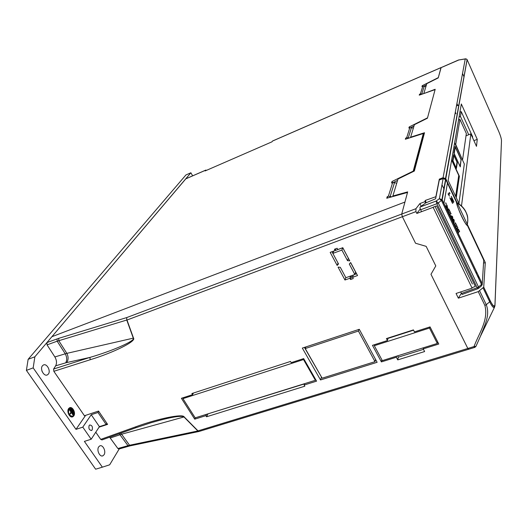 <?xml version="1.0" encoding="UTF-8"?>
<svg xmlns="http://www.w3.org/2000/svg" width="528" height="528" viewBox="0 0 528 528"><rect width="100%" height="100%" fill="white"/><g stroke="black" fill="none" stroke-linecap="round" stroke-linejoin="round"><path stroke-width="0.79" d="M467.353 224.057L467.293 224.314C468.244 220.295 467.828 216.335 466.052 212.447C464.204 208.586 461.3 205.484 457.327 203.148L467.293 224.314L467.511 225.68C464.759 224.044 458.231 210.256 456.245 201.775L445.804 179.56L442.213 199.762L443.949 203.405L447.454 183.124M448.78 209.286L448.16 210.388L447.011 205.148L445.982 206.164L445.698 205.762L446.523 207.913L446.378 206.989L447.044 206.342L447.704 210.382L448.569 212.203L448.503 211.464L449.308 210.593L449.737 210.883L448.78 209.286M451.585 197.584L453.882 201.854L452.516 203.366L449.849 197.729L452.192 202.079L452.595 201.643L451.216 198.726L452.78 201.439L453.196 200.99L451.585 197.584M445.975 204.019L446.424 204.442L445.691 202.759L445.975 204.019M454.113 223.423L452.965 221.423L453.321 221.641L453.545 220.018L452.608 219.826L452.635 220.737L451.579 218.513L451.915 218.704L452.133 216.988L451.031 216.817L451.209 217.747L450.199 215.622L452.311 216.302L452.747 217.213L452.608 218.915L453.776 219.377L454.205 220.282L454.093 223.799M458.515 232.663L457.354 230.63L458.033 230.538L456.944 228.261L456.786 229.449L455.638 227.033L456.073 227.297L456.779 225.68L457.875 227.99L457.42 227.667L457.09 228.056L458.198 230.386L458.429 229.159L459.604 231.634L459.103 231.33L458.396 232.228L458.621 232.881M456.093 224.882L455.314 225.799L455.473 226.697L454.258 224.129L454.694 224.44L455.473 223.555L455.374 222.73L456.555 225.212L456.093 224.882L455.334 225.793L455.598 226.538M449.988 214.764L448.767 212.619L449.203 212.936L450.014 212.117L449.79 211.411L451.123 213.807L450.648 213.457L449.863 214.315L450.001 215.2M448.067 193.961L449.48 192.529L449.955 193.532L448.767 194.746L449.44 196.112L448.067 193.961M433.171 207.181L436.669 205.887L475.358 286.46L471.887 287.734M421.423 211.523L419.925 207.887L420.196 206.976L436.148 201.049L439.395 198.673L443.131 178.596L439.309 179.969L435.633 198.766L425.713 202.93L420.196 206.976M477.906 288.684L462.172 294.446L460.647 291.944M476.54 271.788L476.388 273.676M478.104 277.266L478.249 275.365M461.406 293.502L477.18 287.72L436.894 203.729L438.28 202.97L478.513 286.988L481.536 284.46L441.52 200.594L439.395 198.673L442.213 199.762L438.28 202.97L436.148 201.049L436.894 203.729L420.572 209.774M477.18 287.72L477.979 288.658L478.579 288.314L478.513 286.988L477.18 287.72M481.589 285.78L482.143 283.628L481.536 284.46L481.589 285.78L478.579 288.314M457.162 203.003L456.179 201.63M456.344 201.973L457.387 202.917C460.944 205.049 463.637 207.742 465.465 211.002C466.957 214.48 468.547 216.071 467.333 224.268L467.148 225.245C467.161 225.753 465.709 224.895 461.109 215.002C457.288 206.474 456.845 204.706 456.344 201.98M467.438 225.529L483.734 260.119L482.17 284.915M457.446 230.472L457.743 230.901M456.667 228.604L456.944 228.261M456.654 228.611L456.898 229.264M455.743 226.882L456.034 227.317M456.76 225.694L457.875 227.99M457.42 227.667L457.07 228.063L458.198 230.386M458.416 229.172L459.505 231.825M459.122 231.304L458.396 232.228M458.377 232.234L458.495 232.67M455.354 222.743L456.555 225.212M453.083 221.305L453.301 221.641M452.621 219.82L452.786 220.631M451.011 216.823L451.209 217.741M450.311 215.483L452.311 216.302L452.747 217.213M452.727 217.219L452.588 218.922L453.776 219.377M453.757 219.384L454.205 220.282M454.186 220.288L453.974 222.941M453.955 222.948L454.093 223.43M448.873 212.474L449.203 212.936M449.915 211.306L450.985 213.913M450.622 213.47L449.968 214.771M446.305 204.369L445.738 202.917M446.391 204.514L445.698 202.752M446.087 203.999L445.876 203.069M445.982 203.432L446.002 203.828M446.16 204.164L446.16 203.663M446.12 203.808L446.002 203.425M443.936 203.372L447.454 183.051M451.275 196.37L453.882 201.854M453.862 201.861L452.509 203.353M449.889 197.809L450.575 198.653M450.556 198.66L452.192 202.079M451.394 198.541L452.78 201.439M449.467 192.542L449.955 193.532M449.935 193.538L448.767 194.746M448.747 194.753L449.434 196.106M449.605 211.022L448.767 208.89M449.275 210.606L448.503 211.464M448.562 212.19L448.483 211.471M446.523 207.9L446.358 206.996L447.044 206.342M445.955 206.171L445.685 205.775M448.16 210.388L446.992 205.168M89.14 425.502C88.433 428.571 89.265 430.208 91.634 430.419L92.182 429.911C92.882 426.842 92.044 425.205 89.674 425L89.14 425.502M68.284 409.233L69.564 408.388M73.458 415.503C74.54 411.022 73.293 408.632 69.709 408.335L68.95 409.009C67.841 413.497 69.089 415.892 72.686 416.196L73.458 415.503M68.647 408.573C66.264 411.497 69.927 418.546 72.877 416.724L73.755 415.939C76.098 412.988 72.461 406.019 69.505 407.814L68.647 408.573M73.418 415.549L72.23 416.935M42.491 365.739C39.593 368.854 44.015 376.966 47.441 374.854L48.299 374.134C51.137 370.986 46.754 362.967 43.322 365.053L42.491 365.739M98.663 446.932C96.32 450.206 99.99 457.604 103.019 455.737L104.056 454.727C106.352 451.427 102.716 444.114 99.686 445.962L98.663 446.932M42.24 371.758L41.831 370.59M98.736 411.345L97.97 412.487L91.225 414.724L99.403 426.657L91.186 439.23L84.394 441.395L102.353 467.168L95.627 469.201L26.4 370.379L28.136 359.311L34.868 356.796L33.178 367.884L75.999 429.35L85.615 415.358M192.641 175.831L190.885 172.775L185.942 174.94L28.136 359.311M91.225 414.724L82.797 427.132L75.999 429.35M91.186 439.23L82.797 427.132M102.353 467.168L109.666 464.805L119.203 448.945M190.885 172.775L34.868 356.796M33.178 367.884L26.4 370.379M97.97 412.487L106.135 424.479L106.887 423.317M106.135 424.479L99.403 426.657M69.472 407.834L71.201 408.23M72.138 416.381L70.488 416.519M69.821 413.912L71.293 412.566L70.072 414.282L69.769 413.846L70.996 412.13L69.267 409.636L69.511 409.299L73.26 414.711L73.022 415.054L71.293 412.566M73.366 412.434L71.115 409.193L71.359 408.85L73.603 412.091L73.366 412.434M73.214 412.223L73.603 412.091M73.042 413.53L73.432 413.398L73.194 413.741L70.191 409.411L70.435 409.075L73.432 413.398M72.871 414.836L73.26 414.711M461.492 205.953L470.844 133.874L476.487 146.355L477.259 139.346L461.314 103.963L448.133 180.378L459.327 204.171M472.138 287.641L472.091 288.149L456.053 293.469L458.357 298.168L478.243 291.621L483.721 287.186L485.298 262.574L467.313 224.393M457.116 202.752L445.79 178.695L443.078 177.679L465.241 58.964L458.429 60.04M474.685 347.417L468.607 349.272L467.828 348.467L430.98 274.303L467.828 348.467L468.712 348.962M413.662 171.356L423.72 133.676L424.307 133.492M424.01 93.482L435.184 89.285L427.423 118.213L414.401 124.687L410.626 137.174L424.512 132.739L414.355 171.019L397.993 179.025L392.865 196L407.662 191.888L401.722 214.051L404.936 202.059L51.896 336.706L185.843 178.801M459.037 59.882L440.972 67.703L438.233 77.906L426.782 83.662L423.898 93.238M457.769 105.442L456.918 103.561M420.235 208.982L416.83 213.437L415.945 211.636L402.376 216.724L415.549 243.25L402.376 216.724L401.722 214.051L402.376 216.724L126.991 320.021L133.518 338.131C136.475 341.299 113.566 352.598 90.163 359.753L53.836 371.309L84.434 415.747L98.545 411.061L107.606 424.387L99.086 427.145M436.049 196.647L425.212 200.462L424.948 201.663L419.899 203.57L415.932 208.699L415.945 211.636M435.937 196.403L439.316 179.131L443.078 177.679M95.773 432.214L100.716 439.395L135.148 427.027C157.067 418.869 182.879 413.457 184.173 416.909L198.02 430.868L474.025 346.573C478.711 333.716 488.77 320.225 484.876 305.428L478.243 291.621M472.091 288.149L433.138 207.332L416.83 213.437M426.149 246.352L415.549 243.25L426.149 246.352L435.791 265.921L426.149 246.352M430.98 274.303L435.791 265.921L430.98 274.303M478.83 276.593L478.691 278.5M444.081 189.196L441.982 184.767M439.633 179.797L439.316 179.131M494.373 306.94L494.96 305.778L494.36 307.56C493.317 307.93 491.759 306.016 489.7 301.825L486.268 304.682C490.492 315.737 484.084 326.304 480.473 336.217L475.939 346.401L474.025 346.573L474.791 347.384L475.9 346.46L480.473 336.217M456.463 105.983L459.01 104.92M466.013 135.808L470.844 133.874M458.944 203.366L464.33 163.977L454.608 142.857M461.307 159.951L455.044 146.362L453.902 153.087L460.291 166.894L461.003 160.07M456.271 197.683L459.386 176.26L451.697 159.727M456.397 168.518L457.327 162.578L453.638 154.625L452.654 160.459L456.397 168.518M456.067 113.777L455.321 112.127M473.92 140.672L477.259 139.346M485.298 262.574L483.529 263.182M472.388 284.011L435.092 206.468M426.254 202.627L425.212 200.462M425.601 203.009L424.948 201.663M421.192 206.217L419.899 203.57M461.333 293.344L458.357 298.168M489.859 301.679L489.938 300.142M464.039 76.883L462.528 73.498M456.918 162.736L457.327 162.578M458.575 176.57L459.386 176.26M441.012 67.63L458.456 60.027L465.505 58.839L466.963 59.387L465.815 58.799M393.096 196.462L392.865 196M410.784 137.504L410.626 137.174M455.657 196.376L458.746 175.395L451.631 160.096M456.166 167.541L457.004 162.195L453.882 155.443L452.991 160.71L455.974 167.614M453.473 155.608L453.882 155.443M460.086 166.287L461.056 159.687L455.275 147.147L454.199 153.556L460.02 166.313M454.879 147.305L455.275 147.147M462.62 159.522L466.343 133.518L459.947 119.434L455.717 144.527L462.33 159.634M458.548 120.008L459.947 119.434M472.501 137.531L472.6 136.719L461.261 111.632L460.449 116.457L468.725 134.719M459.063 117.025L460.449 116.457M459.895 112.2L461.261 111.632M441.131 67.577L438.313 77.616L422.215 85.708L421.958 86.539L424.248 86.137L425.858 86.737M422.38 94.05L420.394 93.892L419.522 94.268L419.239 95.146L435.098 89.602L427.528 117.83L409.22 126.931L408.877 128.014L411.477 127.591L413.318 128.278M419.833 94.941L419.522 94.268M440.992 67.63L272.494 141.068L271.973 141.821L205.128 170.94L205.768 170.155L185.684 178.906M391.895 196.799L388.39 196.205L387.242 196.647L386.74 198.231L407.51 192.456L404.936 202.059L51.896 336.706L46.933 342.566L58.813 338.316L126.74 317.566L415.932 208.699M409.259 137.986L406.699 137.676L405.702 138.085L405.339 139.24L423.324 133.498L413.233 171.118L392.014 181.507L391.552 182.972L394.555 182.53L396.693 183.335M406.138 138.989L405.702 138.085M388.687 197.69L389.446 197.479M387.869 197.914L387.242 196.647M423.608 134.099L423.324 133.498M413.411 171.481L413.233 171.118M206.573 170.313L205.768 170.155M410.982 127.466L414.011 125.961M393.571 182.358L397.577 180.398M424.004 86.064L426.426 84.85M394.456 182.497L394.231 182.035M392.542 182.582L392.014 181.507M409.596 127.717L409.22 126.931M422.499 86.308L422.215 85.708M192.568 394.667L181.394 398.297L194.72 419.153L205.861 415.675L206.56 416.777L304.834 386.199L304.154 385.024L316.576 381.15L303.666 358.598L291.192 362.65L290.499 361.449L191.862 393.545L192.568 394.667L193.446 393.023M377.124 362.3L359.284 329.3L302.333 348.091L320.516 379.955L377.124 362.3M387.473 340.534L372.471 345.345L381.394 361.904L396.343 357.251L397.742 359.885L424.618 351.549L423.238 348.876L438.775 344.038L430.049 326.891L414.46 331.888L413.424 329.888L386.423 338.567L387.473 340.534L388.047 338.045M338.507 263.954L337.168 265.439L330.172 252.377L335.115 250.549L334.435 249.269L337.141 248.266L337.821 249.546L342.797 247.698L349.76 260.858L347.503 260.674L341.887 250.074L332.871 253.407L338.507 263.954M338.059 267.115L344.962 280.012L349.879 278.263L350.546 279.51L353.239 278.553L352.572 277.306L357.529 275.55L350.651 262.548L349.292 264.046L354.842 274.52L345.866 277.721L340.296 267.307L338.059 267.115M338.045 263.089L337.168 265.439M348.427 258.337L342.758 247.771L333.782 251.104L332.871 253.407L331.973 251.711M128.885 446.186L119.038 448.991L117.889 448.523L129.551 445.249L197.848 430.967L184.008 417.008C181.282 415.259 170.3 417.16 151.048 422.717L136.429 427.568L135.148 427.027M109.606 437.184L117.889 448.523M136.231 427.634L101.983 439.923L100.716 439.395M54.879 356.948L65.261 353.813C67.003 357.139 67.148 360.155 65.69 362.848L55.645 365.831C56.984 363.172 56.727 360.215 54.879 356.948L47.045 344.857L46.933 342.566M53.836 371.309L53.612 369.019L89.951 357.41C112.906 350.731 135.828 340.639 133.294 338.144L133.518 338.131M55.645 365.831L53.612 369.019M184.173 416.909L121.598 434.227L120.648 433.224M110.273 437.983L121.598 434.227L129.551 445.249L130.779 445.711L198.719 431.541M130.449 445.784L129.129 446.12L127.961 445.645L119.229 433.732M58.813 338.316L58.76 340.679L66.845 353.364L133.294 338.144L126.76 320.034L57.169 341.207L65.261 353.813L66.845 353.364C68.541 356.717 68.508 359.786 66.746 362.571L65.69 362.848M66.746 362.571L89.951 357.41L90.163 359.753M374.458 345.114L374.273 344.764M423.476 349.331L398.303 357.166L397.597 355.839M304.57 383.856L207.814 413.899M352.816 276.573L351.358 277.094L350.764 275.972M356.578 273.761L354.895 274.362M354.842 274.52L355.634 272.125L350.599 262.607M375.969 360.162L375.316 360.367M321.559 377.19L304.418 347.398M304.643 383.645L304.154 385.024M207.907 414.051L206.56 416.777M206.547 414.295L205.861 415.675M195.419 417.773L194.72 419.153M321.413 377.236L320.516 379.955M381.889 359.799L381.394 361.904M396.574 356.156L396.343 357.251M423.416 347.787L423.238 348.876M398.303 357.166L397.742 359.885M345.8 277.603L344.962 280.012M350.645 276.019L349.879 278.263M335.815 248.761L335.115 250.549M353.324 275.062L352.572 277.306M351.358 277.094L350.546 279.51M348.341 258.331L347.503 260.674M342.758 247.771L341.887 250.074M126.76 320.034L126.74 317.566L126.76 320.034M198.97 431.501L198.02 430.868L199.135 431.442L468.501 349.305M195.195 417.846L315.394 380.285L303.514 359.555L182.939 398.647L195.195 417.846M315.652 379.533L315.394 380.285M183.506 397.61L182.939 398.647M303.785 358.816L303.514 359.555M322.126 378.187L374.999 361.66L358.42 331.036L305.25 348.546L322.126 378.187M375.553 359.396L374.999 361.66M305.857 346.922L305.25 348.546M358.888 329.432L358.42 331.036M382.318 360.604L437.323 343.444L429.482 328.053L374.306 345.708L382.318 360.604M437.573 341.675L437.323 343.444M374.57 344.672L374.306 345.708M429.647 327.023L429.482 328.053M413.569 330.172L387.968 338.395M443.949 203.405L482.156 283.556L441.962 199.366L445.573 179.256L443.131 178.596L445.81 179.632M443.282 178.543L439.342 179.903M483.727 287.12L490.301 300.914C493.013 306.2 494.571 307.375 494.967 304.438L501.494 140.58C501.382 138.574 500.438 135.472 498.656 131.267L467.122 59.664L445.79 178.695M483.721 287.186L490.294 300.98L489.7 301.825L483.113 288.024M479.648 290.869L486.268 304.682L484.876 305.428M501.494 140.58L495.007 304.531M467.082 59.578L445.553 178.319M494.96 305.778L494.967 304.438M480.473 336.224L494.36 307.56L493.964 306.445C493.027 305.151 494.05 307.804 490.294 300.98L490.301 300.914M420.394 93.892L422.809 86.176M388.39 196.205L392.667 182.536M406.699 137.676L409.847 127.611M389.888 197.353L394.555 182.53M408.098 138.362L411.477 127.591M421.694 94.288L424.248 86.137M57.09 338.89L57.169 341.207L47.045 344.857M91.252 430.544L91.634 430.419M69.036 408.566L69.709 408.335M72.257 416.929L72.877 416.724M47.441 374.854L46.827 375.071M103.019 455.737L102.3 455.961M205.874 170.069L185.797 178.82M441.032 67.564L272.58 140.989"/></g></svg>
